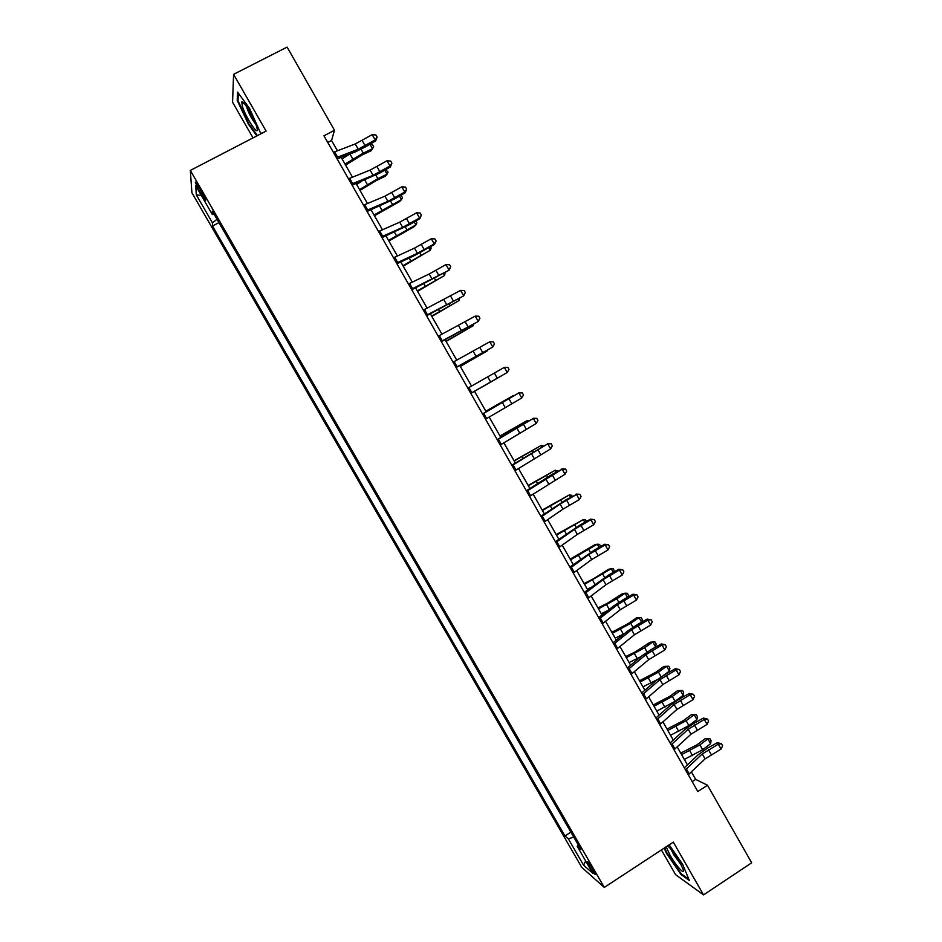 <?xml version="1.0" encoding="UTF-8"?>
<svg xmlns="http://www.w3.org/2000/svg" width="942" height="942" viewBox="0 0 942 942"><rect width="100%" height="100%" fill="white"/><g stroke="black" fill="none" stroke-linecap="round" stroke-linejoin="round"><path stroke-width="1.41" d="M593.319 869.784C589.574 863.637 587.514 860.976 587.149 861.789L589.351 866.334C593.083 872.457 595.144 875.13 595.532 874.329L593.319 869.784M661.414 849.943L675.567 874.623L703.544 894.9L751.669 862.801L707.501 785.239L695.691 779.399L691.404 771.875M191.909 192.757L581.744 867.335L604.293 887.423L190.331 170.431L191.909 192.757M190.331 170.431L266.091 131.103L233.581 74.336L232.568 102.219L253.021 137.897M337.424 150.755L331.56 140.488L334.481 130.279L323.954 135.801L697.834 791.539L707.501 785.239M199.257 190.779L201.977 195.477C204.52 199.751 205.768 201.27 205.709 200.01L199.068 187.034C196.525 182.76 195.288 181.241 195.347 182.501L199.257 190.779L200.776 189.978M217.013 219.298L212.468 222.865L212.503 226.021L564.941 835.954L570.876 832.127M212.468 222.865L196.277 194.841L195.748 185.774L212.35 214.54L214.011 214.105M578.27 844.939L577.211 846.316L580.825 849.366L212.315 211.149L212.35 214.54M577.211 846.316L592.812 873.316L583.545 865.156L568.32 838.804L564.941 835.954M233.581 74.336L287.11 47.1L334.481 130.279M703.544 894.9L673.318 842.124L604.293 887.423M687.436 764.892L677.192 746.924M673.283 740.071L662.933 721.913M659.094 715.178L648.649 696.844M644.881 690.227L634.331 671.717M630.622 665.217L619.966 646.53M616.339 640.148L605.576 621.273M602.009 615.02L591.152 595.968M587.655 589.833L576.692 570.593M573.266 564.576L562.197 545.159M558.841 539.271L547.667 519.654M544.382 513.896L533.09 494.091M529.887 488.462L518.489 468.468M515.356 462.958L503.852 442.787M500.791 437.406L489.181 417.035M486.178 411.784L474.474 391.236M471.518 386.055L459.814 365.508M456.764 360.174L445.107 339.709M441.975 334.222L430.364 313.851M427.15 308.199L415.599 287.922M412.29 282.129L400.786 261.935M397.394 255.977L385.937 235.889M382.452 229.777L371.054 209.772M367.474 203.507L356.135 183.596M352.473 177.167L341.181 157.349M327.769 142.477L331.56 140.488M692.205 781.66L695.691 779.399M212.503 226.021L218.933 222.618M568.32 838.804L573.76 837.132M201.352 195.477L196.277 194.841M583.545 865.156L585.688 860.988M260.875 133.811L249.595 108.495L237.584 92.104L237.196 100.358L248.405 124.226L256.883 135.895M664.216 848.106L666.312 853.075L680.984 874.482L689.344 880.464L682.656 864.379L669.197 844.833M238.008 99.934L237.196 100.358M681.608 874.07L680.984 874.482M333.386 152.333L355.24 143.961L372.196 134.671L375.163 139.899L377.094 137.085L375.658 140.923L365.673 146.764L355.322 151.886L337.13 158.915M336.412 157.632L358.219 149.201L375.163 139.899L375.658 140.923M372.196 134.671L375.905 134.989L377.094 137.085M345.573 165.062L361.598 155.218L370.842 150.873L372.561 148.742L363.282 153.099L345.007 164.085M370.5 143.938L372.479 144.656L373.633 146.693L372.561 148.742L370.006 144.232M349.458 154.158L342.099 158.974M348.469 178.803L370.1 170.102L387.021 160.788L389.988 166.004L391.896 163.154L390.412 166.911L380.438 172.739L352.131 185.221M351.484 184.079L373.079 175.318L389.988 166.004L390.412 166.911M387.021 160.788L390.706 161.07L391.896 163.154M363.518 205.191L384.937 196.171L401.81 186.834L404.766 192.027L406.661 189.165L405.142 192.827L395.169 198.644L367.097 211.455M366.532 210.466L387.892 201.376L404.766 192.027L405.142 192.827M401.81 186.834L405.472 187.081L406.661 189.165M378.531 231.52L399.726 222.171L416.564 212.81L419.52 218.002L421.38 215.106L419.826 218.685L409.852 224.479L382.016 237.631M381.534 236.783L402.681 227.363L419.52 218.002L419.826 218.685M416.564 212.81L420.203 213.033L421.38 215.106M360.032 190.437L376.07 180.664L385.266 176.236L387.032 174.211L377.813 178.65L359.538 189.566M385.702 169.666L388.08 172.127L387.032 174.211L384.76 170.208M361.139 181.57L356.641 184.479M374.469 215.753L399.643 201.553L401.469 199.622L374.033 215M400.88 195.312L402.481 197.49L401.469 199.622L399.49 196.124M371.972 209.383L371.136 209.913M388.858 241.011L413.997 226.81L415.881 224.973L388.493 240.363M415.846 221.005L416.859 222.795L415.881 224.973L414.174 221.971M393.509 257.79L414.492 248.111L431.283 238.726L434.227 243.907L436.075 240.987L434.474 244.484L414.362 255.623L396.9 263.748M396.5 263.03L417.436 253.292L434.227 243.907L434.474 244.484M431.283 238.726L434.91 238.915L436.075 240.987M403.223 266.209L430.247 250.254L402.917 265.668M430.494 246.792L431.2 248.04L430.247 250.254L428.822 247.758M256.377 125.828C253.48 116.549 242.824 99.24 241.753 102.054L242.506 106.835C246.368 118.892 259.768 138.321 256.907 127.665L256.377 125.828M246.604 106.564L247.134 108.542C249.618 115.03 252.491 120.223 255.777 124.132M257.425 135.601L248.829 123.779L237.985 100.641L238.338 93.14M260.946 132.857L260.84 133.835M666.182 846.811L669.997 855.124C676.073 865.933 685.352 876.084 683.209 869.454L679.535 861.706C674.955 854.005 670.998 848.718 667.654 845.845M671.234 849.531L673.695 854.677L681.396 865.156M688.826 879.227L681.16 873.752L666.936 853.005L664.722 847.765M408.451 283.989L429.211 273.992L445.966 264.584L448.898 269.742L450.735 266.81L449.087 270.224L411.76 289.795M411.43 289.218L449.087 270.224M445.966 264.584L449.57 264.749L450.735 266.81M423.347 310.13L460.614 290.371L463.546 295.529L465.36 292.562L463.664 295.894L426.573 315.77M426.326 315.346L463.664 295.894M460.614 290.371L464.182 290.501L465.36 292.562M438.218 336.2L475.227 316.112L478.147 321.246L479.937 318.255L478.206 321.505L441.351 341.687M441.186 341.404L478.206 321.505M475.227 316.112L478.772 316.206L479.937 318.255M453.043 362.199L489.805 341.769L492.713 346.903L494.491 343.889L492.713 347.056L456.093 367.545M455.999 367.404L492.713 347.056M489.805 341.769L493.325 341.84L494.491 343.889M467.833 388.151L504.347 367.38L507.243 372.49L509.01 369.452L507.844 367.415L504.347 367.38M470.788 393.332L507.243 372.49L470.8 393.344M417.542 291.349L444.577 275.488L417.294 290.913M445.107 272.521L444.577 275.488L443.447 273.486M431.836 316.43L458.884 300.651L431.66 316.1M459.696 298.19L458.884 300.651L458.024 299.144M446.096 341.451L473.155 325.767L445.978 341.228M473.791 324.048L473.155 325.767L472.566 324.743M460.332 366.414L487.379 350.813L460.261 366.297M487.697 349.929L487.379 350.813L487.085 350.283M474.521 391.319L501.58 375.811L474.509 391.307M482.587 414.033L518.842 392.92L482.528 413.927M485.53 419.19L521.75 398.019L518.842 392.92L522.327 392.92L523.493 394.957L521.75 398.019M518.736 392.885L522.327 392.92M485.848 411.195L512.919 395.758L485.895 411.265M497.305 439.843L533.313 418.401L497.176 439.608M500.249 445.001L536.21 423.488L533.313 418.401L536.775 418.378L537.929 420.403L536.21 423.488M533.148 418.26L536.775 418.378M499.978 435.993L527.061 420.638L500.084 436.17M527.532 421.463L527.061 420.638L528.509 420.909M511.989 465.595L547.749 443.823L511.777 465.23M514.921 470.741L550.634 448.898L547.749 443.823L551.2 443.764L552.342 445.79L550.634 448.898M547.526 443.576L551.2 443.764M514.085 460.732L541.167 445.472L514.238 461.015M541.909 446.767L541.167 445.472L543.51 445.86M526.637 491.288L562.15 469.187L551.965 474.45L526.354 490.782M529.569 496.41L565.023 474.25L562.15 469.187L565.577 469.092L566.719 471.118L565.023 474.25M561.868 468.833L565.577 469.092M528.144 485.413L555.238 470.235L528.368 485.801M556.251 472.013L555.238 470.235L557.911 471.071M541.25 516.911L560.113 504.088L576.516 494.479L566.272 499.625L540.885 516.275M544.17 522.033L562.986 509.139L579.389 499.531L576.516 494.479L579.919 494.362L581.061 496.375L579.389 499.531M576.174 494.02L579.919 494.362M542.18 510.034L569.286 494.939L542.462 510.517M570.569 497.199L569.286 494.939L571.653 495.245L572.218 496.257M555.827 542.474L574.479 529.345L590.846 519.713L590.446 519.16L580.555 524.741L555.38 541.709M558.736 547.585L577.352 534.385L593.707 524.753L590.846 519.713L594.225 519.572L595.368 521.585L593.707 524.753M590.446 519.16L594.225 519.572M556.18 534.597L583.286 519.595L556.522 535.186M584.841 522.327L583.286 519.595L585.63 519.854L586.501 521.385M570.369 567.979L588.821 554.532L605.141 544.888L604.682 544.229L594.802 549.798L569.851 567.072M573.266 573.077L591.682 559.572L608.002 549.916L605.141 544.888L608.497 544.712L609.639 546.725L608.002 549.916M604.682 544.229L608.497 544.712M584.876 593.425L603.115 579.671L619.412 570.004L618.894 569.239L609.003 574.797L584.275 592.377M587.773 598.5L605.977 584.699L622.262 575.02L619.412 570.004L622.744 569.792L623.887 571.806L622.262 575.02M618.894 569.239L622.744 569.792M599.336 618.8L617.387 604.752L633.636 595.061L633.059 594.202L623.18 599.736L613.713 605.906L598.676 617.622M602.232 623.863L620.236 609.757L636.474 600.066L633.636 595.061L636.945 594.826L638.087 596.828L636.474 600.066M633.059 594.202L636.945 594.826M613.772 644.116L631.611 629.762L647.825 620.06L647.201 619.094L637.322 624.617L627.902 630.834L613.03 642.809M616.657 649.168L634.461 634.767L650.663 625.052L647.825 620.06L651.122 619.789L652.253 621.779L650.663 625.052M647.201 619.094L651.122 619.789M628.173 669.373L645.812 654.725L661.99 644.999L661.296 643.928L651.44 649.427L642.055 655.714L627.36 667.937M631.046 674.413L648.649 659.706L664.817 649.968L661.99 644.999L665.264 644.693L666.394 646.683L664.817 649.968M661.296 643.928L665.264 644.693M642.538 694.56L659.977 679.618L676.12 669.868L675.367 668.702L665.511 674.189L656.174 680.524L641.643 693.006M645.411 699.6L662.803 684.587L678.935 674.837L676.12 669.868L679.37 669.538L680.501 671.528L678.935 674.837M675.367 668.702L679.37 669.538M656.868 719.7L674.107 704.451L690.215 694.69L689.403 693.418L679.559 698.893L670.268 705.275L655.903 718.004M659.73 724.716L676.933 709.42L693.029 699.647L690.215 694.69L693.442 694.325L694.56 696.315L693.029 699.647M689.403 693.418L693.442 694.325M671.163 744.769L688.202 729.238L704.263 719.441L703.415 718.075L693.559 723.538L684.316 729.979L670.127 742.955M674.025 749.773L691.016 734.183L707.077 724.386L704.263 719.441L707.477 719.064L708.596 721.03L707.077 724.386M703.415 718.075L707.477 719.064M570.145 559.101L594.743 544.817L597.263 544.193L570.546 559.795M599.077 547.384L597.263 544.193L599.571 544.394L600.643 546.501M584.075 583.557L593.531 578.741L608.638 569.262L611.205 568.721L584.535 584.346M613.289 572.395L611.205 568.721L613.477 568.886L614.384 571.77M590.669 587.561L587.325 589.256M597.982 607.955L607.46 603.198L622.497 593.648L625.111 593.201L616.81 598.829L598.488 608.85M627.466 597.334L625.111 593.201L627.36 593.307L628.467 595.262L628.114 596.969M607.908 610.428L601.279 613.737M611.853 632.282L628.09 623.651L636.321 617.976L638.994 617.622L630.728 623.321L612.418 633.283M641.608 622.226L638.994 617.622L641.208 617.681L642.314 619.624L641.843 622.085M624.499 633.577L615.197 638.158M625.688 656.562L635.202 651.935L650.121 642.256L652.83 641.985L644.634 647.755L626.312 657.657M655.597 646.848L652.83 641.985L655.02 641.997L656.127 643.939L655.597 646.848L653.854 648.084M640.854 656.704L629.091 662.532M639.5 680.783L655.762 672.282L663.886 666.465L666.642 666.288L658.493 672.129L640.171 681.984M669.409 671.151L666.642 666.288L668.796 666.253L669.903 668.196L669.409 671.151L663.757 675.202M657.281 679.618L642.95 686.836M653.265 704.957L669.538 696.503L677.616 690.627L682.55 690.462L683.645 692.394L683.174 695.384L675.084 701.295L656.774 711.092M683.174 695.384L680.43 690.545L672.329 696.444L654.007 706.253M682.55 690.462L677.616 690.627M667.007 729.061L683.291 720.677L691.322 714.731L696.268 714.601L697.363 716.532L696.915 719.57L688.873 725.552L670.563 735.29M696.915 719.57L694.172 714.742L686.117 720.701L667.807 730.462M696.268 714.601L691.322 714.731M685.423 769.779L702.261 753.953L718.299 744.145L717.38 742.673L707.536 748.113L698.34 754.613L684.316 767.836M688.272 774.783L705.075 758.887L721.089 749.078L718.299 744.145L721.49 743.733L722.608 745.699L721.089 749.078M717.38 742.673L721.49 743.733M680.725 753.117L697.009 744.792L704.993 738.787L709.95 738.693L711.045 740.624L710.633 743.697L702.638 749.738L684.316 759.44M710.633 743.697L707.889 738.869L699.894 744.91L681.572 754.613M709.95 738.693L704.993 738.787M203.425 194.723L201.977 195.477M355.24 143.961L358.219 149.201M362.175 140.546L365.143 145.774M334.575 151.85L337.601 157.137M363.282 153.099L361.104 149.272M352.803 158.998L349.941 153.97M370.1 170.102L373.079 175.318M377 166.64L379.967 171.856M349.659 178.297L352.661 183.572M384.937 196.171L387.892 201.376M391.801 192.663L394.757 197.867M364.695 204.673L367.698 209.936M399.726 222.171L402.681 227.363M406.555 218.626L409.511 223.819M379.697 230.99L382.688 236.242M377.813 178.65L375.882 175.247M367.345 184.538L364.801 180.075M392.308 204.131L390.612 201.152M381.863 210.031L379.638 206.133M406.767 229.554L405.319 226.998M396.335 235.453L394.427 232.109M414.492 248.111L417.436 253.292M421.286 244.531L424.23 249.701M394.663 257.237L397.654 262.477M421.192 254.917L419.991 252.786M410.783 260.816L409.193 258.026M429.211 273.992L432.154 279.162M435.969 270.366L438.901 275.535M409.593 283.424L412.572 288.652M443.894 299.803L446.826 304.961M450.629 296.141L453.549 301.287M424.477 309.541L427.456 314.758M458.542 325.555L461.474 330.701M465.242 321.858L468.162 326.992M439.337 335.599L442.304 340.804M473.167 351.248L476.075 356.382M479.819 347.504L482.74 352.626M454.15 361.598L457.106 366.779M487.744 376.871L490.652 381.993M494.373 373.091L497.27 378.201M468.939 387.527L471.883 392.696M435.581 280.221L434.615 278.514M425.183 286.121L423.912 283.883M449.946 305.455L449.216 304.172M439.561 311.366L438.607 309.683M464.265 330.642L463.77 329.771M453.903 336.553L453.255 335.411M468.209 361.669L467.868 361.08M502.286 402.434L505.195 407.545M508.88 398.619L511.777 403.718M483.682 413.385L486.625 418.554M516.793 427.939L519.69 433.037M523.352 424.088L526.248 429.163M498.389 439.196L501.321 444.341M518.783 426.49L518.383 425.784M508.609 432.625L508.091 431.707M531.264 453.385L534.161 458.46M537.8 449.487L540.684 454.562M513.06 464.924L515.992 470.07M533.172 451.795L532.536 450.676M523.093 458.059L522.268 456.599M545.712 478.76L548.585 483.835M552.2 474.827L555.085 479.89M527.697 490.605L530.617 495.728M547.526 477.041L546.666 475.522M537.541 483.423L536.41 481.444M560.113 504.088L562.986 509.139M566.578 500.108L569.451 505.159M542.298 516.216L545.218 521.338M561.856 502.216L560.761 500.296M551.953 508.739L550.517 506.219M574.479 529.345L577.352 534.385M580.908 525.33L583.781 530.37M556.863 541.768L559.772 546.866M576.139 527.343L574.82 525.024M566.33 533.984L564.599 530.947M588.821 554.532L591.682 559.572M595.214 550.481L598.076 555.509M571.394 567.261L574.302 572.347M603.115 579.671L605.977 584.699M609.486 575.586L612.335 580.602M585.889 592.683L588.785 597.758M617.387 604.752L620.236 609.757M623.722 600.619L626.56 605.624M600.348 618.046L603.245 623.109M631.611 629.762L634.461 634.767M637.922 625.606L640.76 630.587M614.773 643.351L617.658 648.402M645.812 654.725L648.649 659.706M652.088 650.522L654.914 655.502M629.174 668.596L632.047 673.636M659.977 679.618L662.803 684.587M666.218 675.379L669.044 680.348M643.527 693.771L646.389 698.799M674.107 704.451L676.933 709.42M680.312 700.177L683.127 705.134M657.846 718.899L660.707 723.915M688.202 729.238L691.016 734.183M694.384 724.928L697.186 729.862M672.129 743.956L674.978 748.961M590.399 552.401L588.844 549.681M580.672 559.183L578.635 555.615M604.623 577.411L602.845 574.29M594.979 584.311L592.648 580.213M618.812 602.35L616.81 598.829M609.25 609.38L606.636 604.764M632.953 627.231L630.728 623.321M623.357 634.143L620.578 629.256M647.083 652.052L644.634 647.755M637.263 658.564L634.484 653.689M661.166 676.827L658.493 672.129M651.146 682.938L648.367 678.063M675.084 701.295L672.329 696.444M664.981 707.242L662.214 702.391M688.873 725.552L686.117 720.701M678.793 731.498L676.038 726.647M702.261 753.953L705.075 758.887M708.419 749.608L711.21 754.53M686.377 768.955L689.226 773.947M702.638 749.738L699.894 744.91M692.57 755.684L689.815 750.856M244.685 103.997L241.753 102.054M668.914 846.94L667.277 846.093"/></g></svg>

